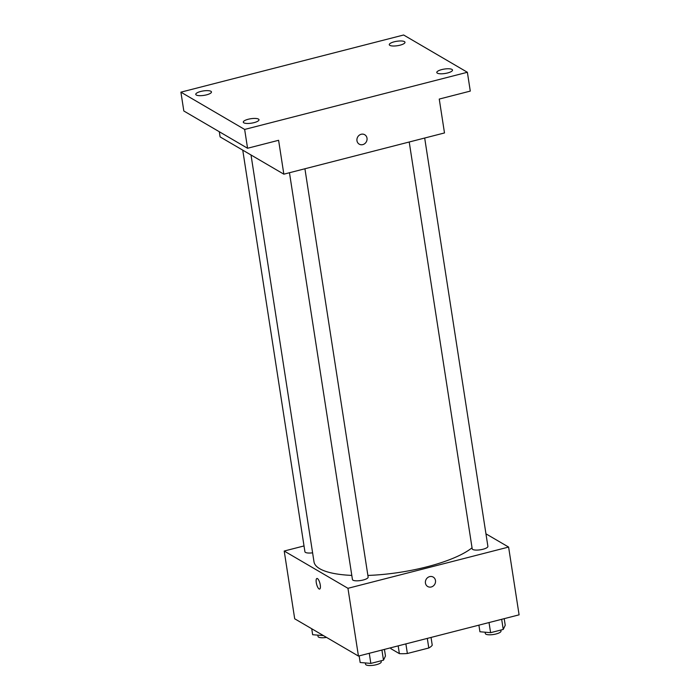 <?xml version="1.0" encoding="UTF-8"?>
<svg xmlns="http://www.w3.org/2000/svg" width="700" height="700" viewBox="0 0 700 700"><rect width="100%" height="100%" fill="white"/><g stroke="black" fill="none" stroke-linecap="round" stroke-linejoin="round"><path stroke-width="1.05" d="M427.306 638.391L428.794 647.999A21.332 6.02 -8.8 0 0 432.241 645.199L431.043 637.438M428.794 647.999L407.365 653.494A21.332 6.02 -8.8 0 1 399.376 653.634L390.88 648.664L390.74 647.78M405.877 643.895L407.365 653.494M398.178 645.872L399.376 653.634M485.949 533.829L508.602 547.067L519.094 614.836L358.444 656.066L294.7 618.791L284.209 551.031L304.019 545.939M508.602 547.067L347.953 588.306L358.444 656.066M425.442 583.091A5.46 4.953 -59.7 0 1 427.683 577.596A5.46 4.953 -59.7 0 1 433.221 577.089A5.46 4.953 -59.7 0 1 434.735 584.299A5.46 4.953 -59.7 0 1 427.709 586.512A5.46 4.953 -59.7 0 1 425.442 583.091M251.02 154.98L313.994 561.803A83.396 23.537 -8.8 0 0 319.734 568.724A83.396 23.537 -8.8 0 0 351.803 575.409M367.876 575.435A83.396 23.537 -8.8 0 0 472.045 547.794M347.953 588.306L284.209 551.031M409.22 142.004L472.194 548.791A7.945 2.24 -8.8 0 0 472.745 549.447A7.945 2.24 -8.8 0 0 481.688 549.553A7.945 2.24 -8.8 0 0 487.891 546.359L424.681 138.031M289.467 172.734L352.441 579.53A7.945 2.24 -8.8 0 0 352.984 580.186A7.945 2.24 -8.8 0 0 361.926 580.291A7.945 2.24 -8.8 0 0 368.139 577.097L304.92 168.77M312.602 552.816A7.945 2.24 171.2 0 1 304.92 551.74L242.751 150.15M317.467 578.602A5.46 1.715 75.6 0 1 320.119 584.159A5.46 1.715 75.6 0 1 319.629 589.067A5.46 1.715 75.6 0 1 316.601 584.211A5.46 1.715 75.6 0 1 316.908 578.489A5.46 1.715 75.6 0 1 317.467 578.602M319.629 589.067A5.46 1.715 75.6 0 1 316.61 584.211A5.46 1.715 75.6 0 1 316.908 578.489M433.221 577.089A5.46 4.953 -59.7 0 1 434.735 584.299A5.46 4.953 -59.7 0 1 427.709 586.512M467.373 72.275L244.65 129.439L180.906 92.164L403.629 35L467.373 72.275L470.286 91.096L439.25 99.067L444.491 132.947L283.841 174.178L220.097 136.903L219.301 131.731M244.65 129.439L247.564 148.26L183.82 110.985L180.906 92.164M283.841 174.178L278.6 140.298L247.564 148.26M356.965 140.735A5.46 4.953 -59.7 0 1 359.205 135.249A5.46 4.953 -59.7 0 1 364.744 134.732A5.46 4.953 -59.7 0 1 366.257 141.942A5.46 4.953 -59.7 0 1 359.231 144.156A5.46 4.953 -59.7 0 1 356.965 140.735M364.735 134.732A5.46 4.953 -59.7 0 1 366.257 141.942A5.46 4.953 -59.7 0 1 359.223 144.156M400.033 45.185A7.945 2.24 171.2 0 1 389.287 44.704A7.945 2.24 171.2 0 1 394.24 41.799A7.945 2.24 171.2 0 1 404.985 42.28A7.945 2.24 171.2 0 1 400.033 45.185M206.518 94.85A7.945 2.24 171.2 0 1 195.773 94.377A7.945 2.24 171.2 0 1 200.725 91.464A7.945 2.24 171.2 0 1 211.47 91.945A7.945 2.24 171.2 0 1 206.518 94.85M254.039 122.64A7.945 2.24 171.2 0 1 243.294 122.159A7.945 2.24 171.2 0 1 248.246 119.254A7.945 2.24 171.2 0 1 258.991 119.726A7.945 2.24 171.2 0 1 254.039 122.64M447.545 72.975A7.945 2.24 171.2 0 1 436.8 72.494A7.945 2.24 171.2 0 1 441.752 69.589A7.945 2.24 171.2 0 1 452.498 70.061A7.945 2.24 171.2 0 1 447.545 72.975M323.444 635.6L312.655 634.716L311.727 628.749M317.835 635.163L318.036 636.449A7.945 2.24 -8.8 0 0 318.579 637.105A7.945 2.24 -8.8 0 0 326.515 637.403M384.44 649.399L385.464 656.005L383.486 660.17L370.842 663.416L360.168 662.497L359.144 655.891M381.92 650.046L383.486 660.17M369.267 653.293L370.842 663.416M365.356 662.944L365.549 664.23A7.945 2.24 -8.8 0 0 366.1 664.895A7.945 2.24 -8.8 0 0 375.043 665A7.945 2.24 -8.8 0 0 381.246 661.806L381.089 660.782M504.201 618.66L505.225 625.266L503.248 629.431L490.595 632.678L479.929 631.759L478.905 625.153M501.673 619.308L503.248 629.431M489.029 622.554L490.595 632.678M485.109 632.205L485.31 633.5A7.945 2.24 -8.8 0 0 485.852 634.156A7.945 2.24 -8.8 0 0 494.804 634.261A7.945 2.24 -8.8 0 0 501.008 631.067L500.85 630.053"/></g></svg>

